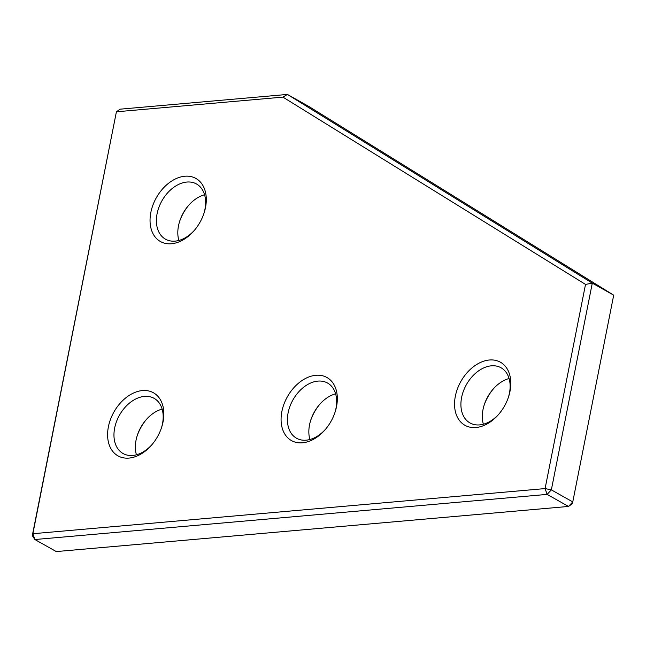 <?xml version="1.0" encoding="UTF-8"?>
<svg xmlns="http://www.w3.org/2000/svg" width="646" height="646" viewBox="0 0 646 646"><rect width="100%" height="100%" fill="white"/><g stroke="black" fill="none" stroke-linecap="round" stroke-linejoin="round"><path stroke-width="0.97" d="M613.7 295.174L308.828 106.469L287.422 94.429L592.293 283.134L585.518 284.418L282.924 97.118L287.422 94.429L120.091 109.174L116.409 111.79L32.873 533.717L34.876 539.531L32.3 535.615L32.873 533.717L545.095 488.578L547.105 494.4L34.876 539.531L56.291 551.571L568.512 506.44L572.195 503.815L572.768 501.918L613.7 295.174L592.293 283.134L551.353 489.878L547.105 494.4L568.512 506.44L572.768 501.918L551.353 489.878L545.095 488.578L585.518 284.418M32.3 535.615L116.409 111.79L282.924 97.118M475.989 427.507A36.184 25.041 119.4 0 1 455.357 396.16A36.184 25.041 119.4 0 1 489.361 360A36.184 25.041 119.4 0 1 508.636 396.587A36.184 25.041 119.4 0 1 498.575 414.466A36.184 25.041 119.4 0 1 475.989 427.507M508.418 397.233A31.654 21.916 -60.6 0 0 501.038 367.76A31.654 21.916 -60.6 0 0 491.364 365.822A31.654 21.916 -60.6 0 0 463.481 390.927A31.654 21.916 -60.6 0 0 469.997 422.944A31.654 21.916 -60.6 0 0 479.671 424.89A31.654 21.916 -60.6 0 0 499.019 413.949M493.431 388.803A36.184 25.041 -60.6 0 0 484.024 405.518M483.37 424.228A31.654 21.916 119.4 0 1 484.217 404.913A31.654 21.916 119.4 0 1 493.011 389.272A31.654 21.916 119.4 0 1 509.072 378.524M188.923 205.032A36.184 25.041 -60.6 0 0 179.515 221.756M178.861 240.457A31.654 21.916 119.4 0 1 179.709 221.15A31.654 21.916 119.4 0 1 188.503 205.509A31.654 21.916 119.4 0 1 204.572 194.761M171.481 243.744A36.184 25.041 119.4 0 1 150.849 212.397A36.184 25.041 119.4 0 1 184.853 176.237A36.184 25.041 119.4 0 1 204.128 212.825A36.184 25.041 119.4 0 1 194.075 230.703A36.184 25.041 119.4 0 1 171.481 243.744M203.91 213.463A31.654 21.916 -60.6 0 0 196.529 183.997A31.654 21.916 -60.6 0 0 186.856 182.051A31.654 21.916 -60.6 0 0 158.973 207.164A31.654 21.916 -60.6 0 0 165.489 239.181A31.654 21.916 -60.6 0 0 175.163 241.12A31.654 21.916 -60.6 0 0 194.511 230.186M146.481 419.375A36.184 25.041 -60.6 0 0 137.081 436.09M136.427 454.8A31.654 21.916 119.4 0 1 137.267 435.485A31.654 21.916 119.4 0 1 146.061 419.843A31.654 21.916 119.4 0 1 162.13 409.096M129.047 458.079A36.184 25.041 119.4 0 1 108.407 426.731A36.184 25.041 119.4 0 1 142.411 390.572A36.184 25.041 119.4 0 1 161.686 427.159A36.184 25.041 119.4 0 1 151.632 445.037A36.184 25.041 119.4 0 1 129.047 458.079M161.476 427.805A31.654 21.916 -60.6 0 0 154.087 398.332A31.654 21.916 -60.6 0 0 144.421 396.394A31.654 21.916 -60.6 0 0 116.53 421.499A31.654 21.916 -60.6 0 0 123.055 453.516A31.654 21.916 -60.6 0 0 132.721 455.462A31.654 21.916 -60.6 0 0 152.068 444.521M319.956 404.089A36.184 25.041 -60.6 0 0 310.548 420.804M309.894 439.514A31.654 21.916 119.4 0 1 310.742 420.199A31.654 21.916 119.4 0 1 319.536 404.558A31.654 21.916 119.4 0 1 335.605 393.81M302.514 442.793A36.184 25.041 119.4 0 1 281.882 411.445A36.184 25.041 119.4 0 1 315.886 375.286A36.184 25.041 119.4 0 1 335.161 411.873A36.184 25.041 119.4 0 1 325.108 429.752A36.184 25.041 119.4 0 1 302.514 442.793M334.951 412.519A31.654 21.916 -60.6 0 0 327.562 383.046A31.654 21.916 -60.6 0 0 317.897 381.108A31.654 21.916 -60.6 0 0 290.006 406.213A31.654 21.916 -60.6 0 0 296.522 438.23A31.654 21.916 -60.6 0 0 306.196 440.176A31.654 21.916 -60.6 0 0 325.544 429.235"/></g></svg>
